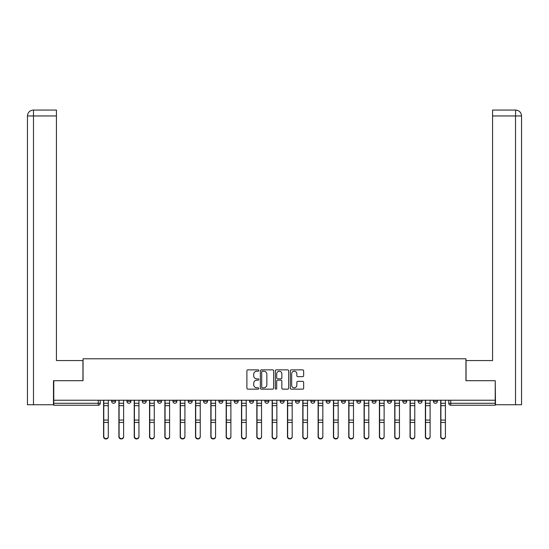 <?xml version="1.0" encoding="UTF-8"?>
<svg xmlns="http://www.w3.org/2000/svg" width="549" height="549" viewBox="0 0 549 549"><rect width="100%" height="100%" fill="white"/><g stroke="black" fill="none" stroke-linecap="round" stroke-linejoin="round"><path stroke-width="0.82" d="M258.785 370.541A0.673 0.673 0 0 0 258.105 369.868L247.867 369.868A0.968 0.968 0 0 0 246.899 370.829L246.899 388.184A0.968 0.968 0 0 0 247.867 389.152L258.105 389.152A0.673 0.673 0 0 0 258.785 388.479A0.673 0.673 0 0 0 258.105 387.8L256.781 387.8A3.088 3.088 0 0 1 253.7 384.719L253.7 383.271A3.088 3.088 0 0 1 256.781 380.183L258.105 380.183A0.673 0.673 0 0 0 258.785 379.51A0.673 0.673 0 0 0 258.105 378.837L256.781 378.837A3.088 3.088 0 0 1 253.7 375.749L253.7 374.301A3.088 3.088 0 0 1 256.781 371.22L258.105 371.22A0.673 0.673 0 0 0 258.785 370.541M418.112 401.319L418.112 400.235L418.112 401.319A1.963 1.963 0 0 0 420.081 403.282A1.963 1.963 0 0 1 418.112 401.319L422.044 401.319A1.963 1.963 0 0 1 420.081 403.282A1.963 1.963 0 0 0 422.044 401.319L422.044 400.235L422.044 401.319M280.196 400.235L280.196 401.319L284.128 401.319A1.963 1.963 0 0 1 282.165 403.282A1.963 1.963 0 0 1 280.196 401.319L280.196 400.235M234.224 400.235L234.224 401.319L238.156 401.319A1.963 1.963 0 0 1 236.187 403.282A1.963 1.963 0 0 1 234.224 401.319L234.224 400.235M203.576 400.235L203.576 401.319L207.508 401.319A1.963 1.963 0 0 1 205.539 403.282A1.963 1.963 0 0 1 203.576 401.319L203.576 400.235M188.252 400.235L188.252 401.319L192.184 401.319A1.963 1.963 0 0 1 190.215 403.282A1.963 1.963 0 0 1 188.252 401.319L188.252 400.235M157.604 400.235L157.604 401.319L161.536 401.319A1.963 1.963 0 0 1 159.567 403.282A1.963 1.963 0 0 1 157.604 401.319L157.604 400.235M302.677 376.662A0.968 0.968 0 0 0 303.645 375.701L303.645 370.829A0.968 0.968 0 0 0 302.677 369.868L291.299 369.868A0.968 0.968 0 0 0 290.339 370.829L290.339 388.184A0.968 0.968 0 0 0 291.299 389.152L302.677 389.152A0.968 0.968 0 0 0 303.645 388.184L303.645 382.303A0.968 0.968 0 0 0 302.677 381.342L297.812 381.342A0.968 0.968 0 0 0 296.844 382.303L296.844 385.22A2.58 2.58 0 0 1 294.264 387.8A2.58 2.58 0 0 1 291.684 385.22L291.684 373.794A2.58 2.58 0 0 1 294.264 371.22A2.58 2.58 0 0 1 296.844 373.794L296.844 375.701A0.968 0.968 0 0 0 297.812 376.662L302.677 376.662M33.489 404.757L27.45 404.757L27.45 115.956C27.8 112.38 29.763 110.411 33.338 110.061L56.43 110.061L56.43 115.956L33.489 115.956L33.489 404.757L53.479 404.757L53.479 380.69L83.05 380.69L83.05 358.785L465.95 358.785L465.95 380.69L495.225 380.69L495.225 400.235L53.775 400.235L53.775 403.282L100.241 403.282L100.241 400.235L100.241 403.282A1.963 1.963 0 0 1 98.271 405.244L53.775 405.244L53.775 403.282M53.775 380.69L53.775 400.235M273.656 370.829A0.968 0.968 0 0 0 272.695 369.868L261.317 369.868A0.968 0.968 0 0 0 260.35 370.829L260.35 388.184A0.968 0.968 0 0 0 261.317 389.152L272.695 389.152A0.968 0.968 0 0 0 273.656 388.184L273.656 370.829M276.305 369.868L287.683 369.868A0.968 0.968 0 0 1 288.65 370.829L288.65 388.184A0.968 0.968 0 0 1 287.683 389.152L282.817 389.152A0.968 0.968 0 0 1 281.85 388.184L281.85 381.15A0.968 0.968 0 0 0 280.889 380.183L277.657 380.183A0.968 0.968 0 0 0 276.696 381.15L276.696 388.479A0.673 0.673 0 0 1 276.017 389.152A0.673 0.673 0 0 1 275.344 388.479L275.344 370.829A0.968 0.968 0 0 1 276.305 369.868M448.759 400.235L448.759 403.282L495.225 403.282L495.225 405.244L450.729 405.244A1.963 1.963 0 0 1 448.759 403.282M495.225 400.235L495.225 403.282M433.436 400.235L433.436 401.319L437.368 401.319L437.368 400.235L437.368 401.319A1.963 1.963 0 0 1 435.405 403.282A1.963 1.963 0 0 1 433.436 401.319A1.963 1.963 0 0 0 435.405 403.282M402.788 400.235L402.788 401.319L406.72 401.319L406.72 400.235L406.72 401.319A1.963 1.963 0 0 1 404.757 403.282A1.963 1.963 0 0 1 402.788 401.319A1.963 1.963 0 0 0 404.757 403.282M391.396 401.319L391.396 400.235L391.396 401.319A1.963 1.963 0 0 1 389.433 403.282A1.963 1.963 0 0 1 387.464 401.319L391.396 401.319A1.963 1.963 0 0 1 389.433 403.282M387.464 400.235L387.464 401.319M376.072 400.235L376.072 401.319A1.963 1.963 0 0 1 374.109 403.282A1.963 1.963 0 0 1 372.14 401.319L376.072 401.319A1.963 1.963 0 0 1 374.109 403.282M372.14 400.235L372.14 401.319M360.748 400.235L360.748 401.319A1.963 1.963 0 0 1 358.785 403.282A1.963 1.963 0 0 1 356.816 401.319L360.748 401.319M356.816 400.235L356.816 401.319M345.424 400.235L345.424 401.319A1.963 1.963 0 0 1 343.461 403.282A1.963 1.963 0 0 1 341.492 401.319L345.424 401.319M341.492 400.235L341.492 401.319M330.1 400.235L330.1 401.319A1.963 1.963 0 0 1 328.137 403.282A1.963 1.963 0 0 1 326.168 401.319L330.1 401.319M326.168 400.235L326.168 401.319M314.776 400.235L314.776 401.319A1.963 1.963 0 0 1 312.813 403.282A1.963 1.963 0 0 1 310.844 401.319A1.963 1.963 0 0 0 312.813 403.282M310.844 400.235L310.844 401.319L314.776 401.319M299.452 400.235L299.452 401.319A1.963 1.963 0 0 1 297.489 403.282A1.963 1.963 0 0 1 295.52 401.319A1.963 1.963 0 0 0 297.489 403.282M295.52 400.235L295.52 401.319L299.452 401.319M284.128 400.235L284.128 401.319A1.963 1.963 0 0 1 282.165 403.282M268.804 400.235L268.804 401.319A1.963 1.963 0 0 1 266.835 403.282A1.963 1.963 0 0 1 264.872 401.319L268.804 401.319M264.872 400.235L264.872 401.319M253.48 400.235L253.48 401.319A1.963 1.963 0 0 1 251.511 403.282A1.963 1.963 0 0 1 249.548 401.319L253.48 401.319L253.48 400.235M249.548 400.235L249.548 401.319M238.156 400.235L238.156 401.319M222.832 400.235L222.832 401.319A1.963 1.963 0 0 1 220.863 403.282A1.963 1.963 0 0 1 218.9 401.319L222.832 401.319L222.832 400.235M218.9 400.235L218.9 401.319M207.508 400.235L207.508 401.319L207.508 400.235M192.184 401.319L192.184 400.235L192.184 401.319A1.963 1.963 0 0 1 190.215 403.282M176.86 400.235L176.86 401.319A1.963 1.963 0 0 1 174.891 403.282A1.963 1.963 0 0 1 172.928 401.319A1.963 1.963 0 0 0 174.891 403.282A1.963 1.963 0 0 0 176.86 401.319L176.86 400.235M172.928 400.235L172.928 401.319L176.86 401.319M161.536 400.235L161.536 401.319M146.212 400.235L146.212 401.319A1.963 1.963 0 0 1 144.243 403.282A1.963 1.963 0 0 1 142.28 401.319A1.963 1.963 0 0 0 144.243 403.282A1.963 1.963 0 0 0 146.212 401.319L142.28 401.319L142.28 400.235M126.956 400.235L126.956 401.319L130.888 401.319L130.888 400.235L130.888 401.319A1.963 1.963 0 0 1 128.919 403.282A1.963 1.963 0 0 1 126.956 401.319A1.963 1.963 0 0 0 128.919 403.282M111.632 400.235L111.632 401.319L115.565 401.319L115.565 400.235L115.565 401.319A1.963 1.963 0 0 1 113.595 403.282A1.963 1.963 0 0 1 111.632 401.319A1.963 1.963 0 0 0 113.595 403.282M262.374 371.22A0.673 0.673 0 0 0 261.701 371.893L261.701 387.127A0.673 0.673 0 0 0 262.374 387.8L263.774 387.8A3.088 3.088 0 0 0 266.862 384.719L266.862 374.301A3.088 3.088 0 0 0 263.774 371.22L262.374 371.22M281.85 373.842A2.58 2.58 0 0 0 279.269 371.268A2.58 2.58 0 0 0 276.696 373.842L276.696 377.87A0.968 0.968 0 0 0 277.657 378.837L280.889 378.837A0.968 0.968 0 0 0 281.85 377.87L281.85 373.842M103.576 400.235L103.576 436.764A2.258 2.175 180 0 0 105.936 438.939M108.297 436.421L108.297 436.764A2.258 2.175 180 0 1 106.032 438.939A2.258 2.175 180 0 1 103.775 436.764L103.775 436.421A2.258 2.175 0 0 0 106.032 438.596A2.258 2.175 0 0 0 108.297 436.421L108.297 422.428L103.775 422.428L103.775 436.421M103.775 400.235L103.775 422.428M108.297 400.235L108.297 422.428M118.9 400.235L118.9 436.764A2.258 2.175 180 0 0 121.26 438.939M134.224 400.235L134.224 436.764A2.258 2.175 180 0 0 136.584 438.939M82.947 380.69L82.947 360.549L56.43 360.549L56.43 115.956M33.489 110.061L33.489 115.956L27.45 115.956L27.45 345.815L27.45 115.956C27.793 112.38 29.763 110.418 33.345 110.061M466.053 380.69L466.053 360.549L492.57 360.549L492.57 110.061L515.648 110.061L515.511 115.956L492.57 115.956M521.55 345.815L521.55 115.956L521.55 404.757L495.521 404.757L495.225 380.69M515.511 404.757L515.511 115.956L521.55 115.956C521.2 112.38 519.237 110.411 515.662 110.061M123.621 436.421L123.621 436.764A2.258 2.175 180 0 1 121.356 438.939A2.258 2.175 180 0 1 119.099 436.764L119.099 436.421A2.258 2.175 0 0 0 121.356 438.596A2.258 2.175 0 0 0 123.621 436.421L123.621 422.428L119.099 422.428L119.099 436.421M119.099 400.235L119.099 422.428M123.621 400.235L123.621 422.428M138.945 436.421L138.945 436.764A2.258 2.175 180 0 1 136.68 438.939A2.258 2.175 180 0 1 134.423 436.764L134.423 436.421A2.258 2.175 0 0 0 136.68 438.596A2.258 2.175 0 0 0 138.945 436.421L138.945 422.428L134.423 422.428L134.423 436.421M134.423 400.235L134.423 422.428M138.945 400.235L138.945 422.428M149.548 400.235L149.548 436.764A2.258 2.175 180 0 0 151.908 438.939M164.872 400.235L164.872 436.764A2.258 2.175 180 0 0 167.232 438.939M180.196 400.235L180.196 436.764A2.258 2.175 180 0 0 182.556 438.939M154.269 436.421L154.269 436.764A2.258 2.175 180 0 1 152.004 438.939A2.258 2.175 180 0 1 149.747 436.764L149.747 436.421A2.258 2.175 0 0 0 152.004 438.596A2.258 2.175 0 0 0 154.269 436.421L154.269 422.428L149.747 422.428L149.747 436.421M149.747 400.235L149.747 422.428M154.269 400.235L154.269 422.428M169.593 436.421L169.593 436.764A2.258 2.175 180 0 1 167.328 438.939A2.258 2.175 180 0 1 165.071 436.764L165.071 436.421A2.258 2.175 0 0 0 167.328 438.596A2.258 2.175 0 0 0 169.593 436.421L169.593 422.428L165.071 422.428L165.071 436.421M165.071 400.235L165.071 422.428M169.593 400.235L169.593 422.428M184.917 436.421L184.917 436.764A2.258 2.175 180 0 1 182.652 438.939A2.258 2.175 180 0 1 180.395 436.764L180.395 436.421A2.258 2.175 0 0 0 182.652 438.596A2.258 2.175 0 0 0 184.917 436.421L184.917 422.428L180.395 422.428L180.395 436.421M180.395 400.235L180.395 422.428M184.917 400.235L184.917 422.428M195.519 400.235L195.519 436.764A2.258 2.175 180 0 0 197.88 438.939M200.241 436.421L200.241 436.764A2.258 2.175 180 0 1 197.976 438.939A2.258 2.175 180 0 1 195.719 436.764L195.719 436.421A2.258 2.175 0 0 0 197.976 438.596A2.258 2.175 0 0 0 200.241 436.421L200.241 422.428L195.719 422.428L195.719 436.421M195.719 400.235L195.719 422.428M200.241 400.235L200.241 422.428M210.843 400.235L210.843 436.764A2.258 2.175 180 0 0 213.204 438.939M215.565 436.421L215.565 436.764A2.258 2.175 180 0 1 213.3 438.939A2.258 2.175 180 0 1 211.042 436.764L211.042 436.421A2.258 2.175 0 0 0 213.3 438.596A2.258 2.175 0 0 0 215.565 436.421L215.565 422.428L211.042 422.428L211.042 436.421M211.042 400.235L211.042 422.428M215.565 400.235L215.565 422.428M226.167 400.235L226.167 436.764A2.258 2.175 180 0 0 228.528 438.939M230.889 436.421L230.889 436.764A2.258 2.175 180 0 1 228.624 438.939A2.258 2.175 180 0 1 226.366 436.764L226.366 436.421A2.258 2.175 0 0 0 228.624 438.596A2.258 2.175 0 0 0 230.889 436.421L230.889 422.428L226.366 422.428L226.366 436.421M226.366 400.235L226.366 422.428M230.889 400.235L230.889 422.428M241.491 400.235L241.491 436.764A2.258 2.175 180 0 0 243.852 438.939M246.213 436.421L246.213 436.764A2.258 2.175 180 0 1 243.948 438.939A2.258 2.175 180 0 1 241.69 436.764L241.69 436.421A2.258 2.175 0 0 0 243.948 438.596A2.258 2.175 0 0 0 246.213 436.421L246.213 422.428L241.69 422.428L241.69 436.421M241.69 400.235L241.69 422.428M246.213 400.235L246.213 422.428M256.815 400.235L256.815 436.764A2.258 2.175 180 0 0 259.176 438.939M261.537 436.421L261.537 436.764A2.258 2.175 180 0 1 259.272 438.939A2.258 2.175 180 0 1 257.014 436.764L257.014 436.421A2.258 2.175 0 0 0 259.272 438.596A2.258 2.175 0 0 0 261.537 436.421L261.537 422.428L257.014 422.428L257.014 436.421M257.014 400.235L257.014 422.428M261.537 400.235L261.537 422.428M272.139 400.235L272.139 436.764A2.258 2.175 180 0 0 274.5 438.939M276.861 436.421L276.861 436.764A2.258 2.175 180 0 1 274.596 438.939A2.258 2.175 180 0 1 272.338 436.764L272.338 436.421A2.258 2.175 0 0 0 274.596 438.596A2.258 2.175 0 0 0 276.861 436.421L276.861 422.428L272.338 422.428L272.338 436.421M272.338 400.235L272.338 422.428M276.861 400.235L276.861 422.428M287.463 400.235L287.463 436.764A2.258 2.175 180 0 0 289.824 438.939M292.185 436.421L292.185 436.764A2.258 2.175 180 0 1 289.92 438.939A2.258 2.175 180 0 1 287.662 436.764L287.662 436.421A2.258 2.175 0 0 0 289.92 438.596A2.258 2.175 0 0 0 292.185 436.421L292.185 422.428L287.662 422.428L287.662 436.421M287.662 400.235L287.662 422.428M292.185 400.235L292.185 422.428M302.787 400.235L302.787 436.764A2.258 2.175 180 0 0 305.148 438.939M307.509 436.421L307.509 436.764A2.258 2.175 180 0 1 305.244 438.939A2.258 2.175 180 0 1 302.986 436.764L302.986 436.421A2.258 2.175 0 0 0 305.244 438.596A2.258 2.175 0 0 0 307.509 436.421L307.509 422.428L302.986 422.428L302.986 436.421M302.986 400.235L302.986 422.428M307.509 400.235L307.509 422.428M318.111 400.235L318.111 436.764A2.258 2.175 180 0 0 320.472 438.939M322.833 436.421L322.833 436.764A2.258 2.175 180 0 1 320.568 438.939A2.258 2.175 180 0 1 318.31 436.764L318.31 436.421A2.258 2.175 0 0 0 320.568 438.596A2.258 2.175 0 0 0 322.833 436.421L322.833 422.428L318.31 422.428L318.31 436.421M318.31 400.235L318.31 422.428M322.833 400.235L322.833 422.428M333.435 400.235L333.435 436.764A2.258 2.175 180 0 0 335.796 438.939M338.157 436.421L338.157 436.764A2.258 2.175 180 0 1 335.892 438.939A2.258 2.175 180 0 1 333.634 436.764L333.634 436.421A2.258 2.175 0 0 0 335.892 438.596A2.258 2.175 0 0 0 338.157 436.421L338.157 422.428L333.634 422.428L333.634 436.421M333.634 400.235L333.634 422.428M338.157 400.235L338.157 422.428M348.759 400.235L348.759 436.764A2.258 2.175 180 0 0 351.12 438.939M353.481 436.421L353.481 436.764A2.258 2.175 180 0 1 351.216 438.939A2.258 2.175 180 0 1 348.958 436.764L348.958 436.421A2.258 2.175 0 0 0 351.216 438.596A2.258 2.175 0 0 0 353.481 436.421L353.481 422.428L348.958 422.428L348.958 436.421M348.958 400.235L348.958 422.428M353.481 400.235L353.481 422.428M364.083 400.235L364.083 436.764A2.258 2.175 180 0 0 366.444 438.939M368.804 436.421L368.804 436.764A2.258 2.175 180 0 1 366.54 438.939A2.258 2.175 180 0 1 364.282 436.764L364.282 436.421A2.258 2.175 0 0 0 366.54 438.596A2.258 2.175 0 0 0 368.804 436.421L368.804 422.428L364.282 422.428L364.282 436.421M364.282 400.235L364.282 422.428M368.804 400.235L368.804 422.428M379.407 400.235L379.407 436.764A2.258 2.175 180 0 0 381.768 438.939M384.128 436.421L384.128 436.764A2.258 2.175 180 0 1 381.864 438.939A2.258 2.175 180 0 1 379.606 436.764L379.606 436.421A2.258 2.175 0 0 0 381.864 438.596A2.258 2.175 0 0 0 384.128 436.421L384.128 422.428L379.606 422.428L379.606 436.421M379.606 400.235L379.606 422.428M384.128 400.235L384.128 422.428M394.731 400.235L394.731 436.764A2.258 2.175 180 0 0 397.092 438.939M399.452 436.421L399.452 436.764A2.258 2.175 180 0 1 397.188 438.939A2.258 2.175 180 0 1 394.93 436.764L394.93 436.421A2.258 2.175 0 0 0 397.188 438.596A2.258 2.175 0 0 0 399.452 436.421L399.452 422.428L394.93 422.428L394.93 436.421M394.93 400.235L394.93 422.428M399.452 400.235L399.452 422.428M410.055 400.235L410.055 436.764A2.258 2.175 180 0 0 412.416 438.939M414.776 436.421L414.776 436.764A2.258 2.175 180 0 1 412.512 438.939A2.258 2.175 180 0 1 410.254 436.764L410.254 436.421A2.258 2.175 0 0 0 412.512 438.596A2.258 2.175 0 0 0 414.776 436.421L414.776 422.428L410.254 422.428L410.254 436.421M410.254 400.235L410.254 422.428M414.776 400.235L414.776 422.428M425.379 400.235L425.379 436.764A2.258 2.175 180 0 0 427.74 438.939M430.1 436.421L430.1 436.764A2.258 2.175 180 0 1 427.836 438.939A2.258 2.175 180 0 1 425.578 436.764L425.578 436.421A2.258 2.175 0 0 0 427.836 438.596A2.258 2.175 0 0 0 430.1 436.421L430.1 422.428L425.578 422.428L425.578 436.421M425.578 400.235L425.578 422.428M430.1 400.235L430.1 422.428M440.703 400.235L440.703 436.764A2.258 2.175 180 0 0 443.064 438.939M445.424 436.421L445.424 436.764A2.258 2.175 180 0 1 443.16 438.939A2.258 2.175 180 0 1 440.902 436.764L440.902 436.421A2.258 2.175 0 0 0 443.16 438.596A2.258 2.175 0 0 0 445.424 436.421L445.424 422.428L440.902 422.428L440.902 436.421M440.902 400.235L440.902 422.428M445.424 400.235L445.424 422.428M98.271 400.235L98.271 405.244M450.729 400.235L450.729 405.244M103.576 403.282L108.297 403.282M108.297 420.06L103.775 420.06M108.297 405.656L103.775 405.656M118.9 403.282L123.621 403.282M134.224 403.282L138.945 403.282M27.45 115.956L27.45 345.815M123.621 420.06L119.099 420.06M123.621 405.656L119.099 405.656M138.945 420.06L134.423 420.06M138.945 405.656L134.423 405.656M149.548 403.282L154.269 403.282M164.872 403.282L169.593 403.282M180.196 403.282L184.917 403.282M154.269 420.06L149.747 420.06M154.269 405.656L149.747 405.656M169.593 420.06L165.071 420.06M169.593 405.656L165.071 405.656M184.917 420.06L180.395 420.06M184.917 405.656L180.395 405.656M195.519 403.282L200.241 403.282M200.241 420.06L195.719 420.06M200.241 405.656L195.719 405.656M210.843 403.282L215.565 403.282M215.565 420.06L211.042 420.06M215.565 405.656L211.042 405.656M226.167 403.282L230.889 403.282M230.889 420.06L226.366 420.06M230.889 405.656L226.366 405.656M241.491 403.282L246.213 403.282M246.213 420.06L241.69 420.06M246.213 405.656L241.69 405.656M256.815 403.282L261.537 403.282M261.537 420.06L257.014 420.06M261.537 405.656L257.014 405.656M272.139 403.282L276.861 403.282M276.861 420.06L272.338 420.06M276.861 405.656L272.338 405.656M287.463 403.282L292.185 403.282M292.185 420.06L287.662 420.06M292.185 405.656L287.662 405.656M302.787 403.282L307.509 403.282M307.509 420.06L302.986 420.06M307.509 405.656L302.986 405.656M318.111 403.282L322.833 403.282M322.833 420.06L318.31 420.06M322.833 405.656L318.31 405.656M333.435 403.282L338.157 403.282M338.157 420.06L333.634 420.06M338.157 405.656L333.634 405.656M348.759 403.282L353.481 403.282M353.481 420.06L348.958 420.06M353.481 405.656L348.958 405.656M364.083 403.282L368.804 403.282M368.804 420.06L364.282 420.06M368.804 405.656L364.282 405.656M379.407 403.282L384.128 403.282M384.128 420.06L379.606 420.06M384.128 405.656L379.606 405.656M394.731 403.282L399.452 403.282M399.452 420.06L394.93 420.06M399.452 405.656L394.93 405.656M410.055 403.282L414.776 403.282M414.776 420.06L410.254 420.06M414.776 405.656L410.254 405.656M425.379 403.282L430.1 403.282M430.1 420.06L425.578 420.06M430.1 405.656L425.578 405.656M440.703 403.282L445.424 403.282M445.424 420.06L440.902 420.06M445.424 405.656L440.902 405.656"/></g></svg>
